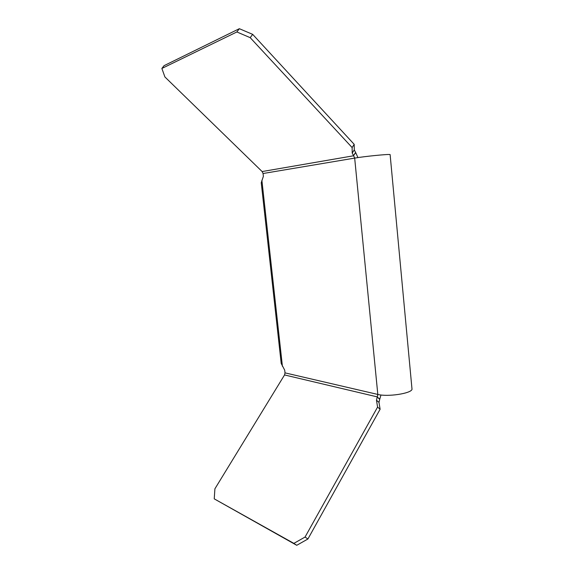 <?xml version="1.0" encoding="UTF-8"?>
<svg xmlns="http://www.w3.org/2000/svg" width="574" height="574" viewBox="0 0 574 574"><rect width="100%" height="100%" fill="white"/><g stroke="black" fill="none" stroke-linecap="round" stroke-linejoin="round"><path stroke-width="0.86" d="M357.939 157.585L355.708 152.598L353.541 155.633L352.214 153.064L352.12 147.554L250.199 37.662L236.861 31.965L161.875 68.457L164.91 76.959L262.131 171.561L263.064 173.513L263.373 176.362L261.242 182.726L281.21 363.493L284.711 370.173L285.013 372.87L284.546 374.944L214.906 488.804L214.238 498.856L293.866 543.377L305.052 537.049L377.584 407.088L376.479 400.229L377.211 397.057L379.794 399.052L380.971 394.977M355.708 152.598L354.266 149.893L352.214 153.064M262.131 171.561L353.663 155.762L354.675 158.101C364.433 156.393 388.734 153.983 390.119 154.571L390.141 154.808M411.895 388.024L412.017 389.316C411.113 393.513 387.694 397.057 377.814 394.438L377.305 396.899L284.546 374.944M376.479 400.229L378.976 402.381L379.794 399.052M214.238 498.856L296.744 545.3L307.915 539L380.11 409.24L378.976 402.381M293.866 543.377L296.744 545.3M305.052 537.049L307.915 539M377.584 407.088L380.11 409.24M352.12 147.554L354.201 144.354L354.266 149.893M354.201 144.354L252.675 34.361L239.344 28.7L164.071 65.666L161.875 68.457M236.861 31.965L239.344 28.7M250.199 37.662L252.675 34.361M353.541 155.633L355.586 152.469M263.064 173.513L354.675 158.101L377.814 394.438L285.013 372.87M282.408 366.269L261.887 180.315M379.701 399.21L377.211 397.057M390.119 154.571L412.017 389.316"/></g></svg>
